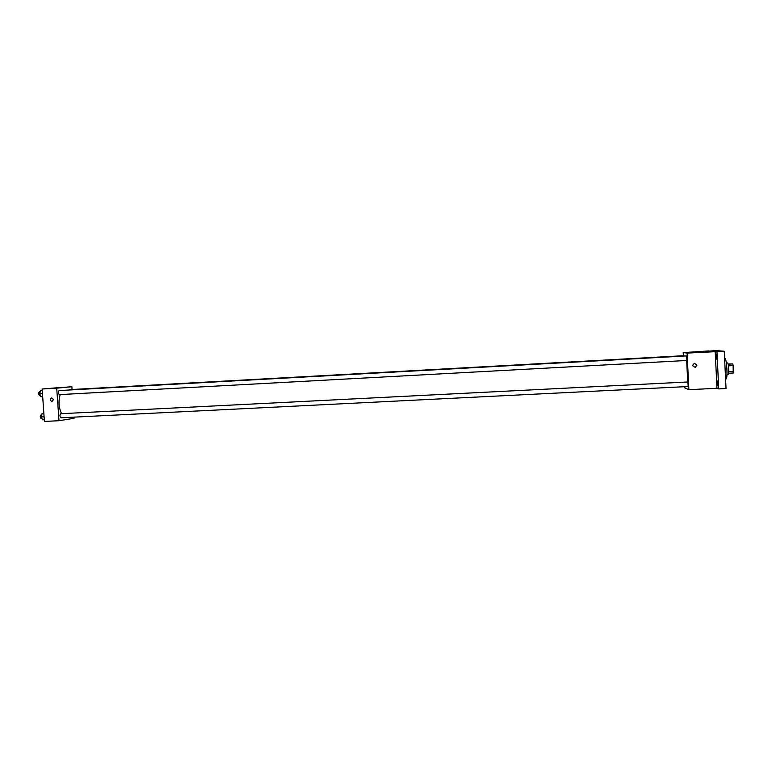 <?xml version="1.0" encoding="UTF-8"?>
<svg xmlns="http://www.w3.org/2000/svg" width="772" height="772" viewBox="0 0 772 772"><rect width="100%" height="100%" fill="white"/><g stroke="black" fill="none" stroke-linecap="round" stroke-linejoin="round"><path stroke-width="1.16" d="M728.054 363.988L732.802 363.921L733.12 365.59L733.226 373.011L728.536 373.262M726.384 363.033L727.523 362.965C728.575 362.628 729.202 374.536 728.121 374.304L728.083 374.304M728.102 364.172L732.802 363.921M728.681 371.679L733.4 371.438M728.401 365.841L733.12 365.59M725.583 378.975L725.998 378.955C727.909 379.399 726.78 357.928 724.918 358.565L724.618 358.584M708.773 351.173L715.663 350.556L724.261 351.25L726.037 388.528L718.732 388.885L716.966 388.297L688.875 389.677L684.928 387.998L684.861 386.685M708.764 350.942L683.201 352.601L687.09 353.074L724.261 351.25M694.414 352.206L700.687 351.935L694.414 352.206M716.956 351.656L718.732 388.885M716.522 359.183L716.291 354.551L716.522 359.183M717.786 385.653L717.545 381.03L717.786 385.653M715.21 351.501L716.966 388.297M687.707 381.976L686.675 360.485M685.594 355.979L63.323 390.333M687.09 353.074L688.875 389.677M683.345 355.545L683.201 352.601M686.887 360.476L686.655 355.921L59.126 390.564C57.958 391.983 58.045 393.334 59.367 394.617L686.887 360.476M688.17 386.521L687.92 381.966L60.766 413.724C59.589 415.143 59.647 416.494 60.959 417.787L688.17 386.521M69.605 389.648L683.973 355.689M694.501 363.303L696.942 365.166L695.244 367.25C692.339 366.42 692.088 365.108 694.501 363.303L696.942 365.166L695.244 367.25M61.615 413.686C58.701 407.674 58.238 401.295 60.226 394.569M72.057 389.349L71.873 386.724L56.713 388.181L58.981 420.721L74.064 418.308L73.987 417.141M71.873 386.724L42.142 388.992L44.419 421.444L58.981 420.721M42.142 388.992L56.713 388.181M58.913 387.65L51.406 388.229L58.913 387.65M53.49 399.587L52.033 401.45C49.794 400.465 49.678 399.278 51.666 397.908L53.49 399.587M52.033 401.45L52.033 401.45C49.794 400.465 49.678 399.278 51.666 397.908M42.238 390.449L40.395 390.622L39.739 393.749L40.819 396.692L42.672 396.586M39.739 393.749L42.46 393.595M40.395 390.622L42.248 390.516M40.433 395.65L39.719 395.689C38.359 394.415 38.272 393.064 39.488 391.645L40.183 391.607M43.859 413.493L42.016 413.744L41.37 416.909L42.441 419.804L44.293 419.717M41.37 416.909L44.091 416.764M42.016 413.744L43.869 413.657M42.045 418.733L41.321 418.762C39.97 417.478 39.912 416.137 41.138 414.728L41.823 414.689M726.973 374.362L728.121 374.304"/></g></svg>
